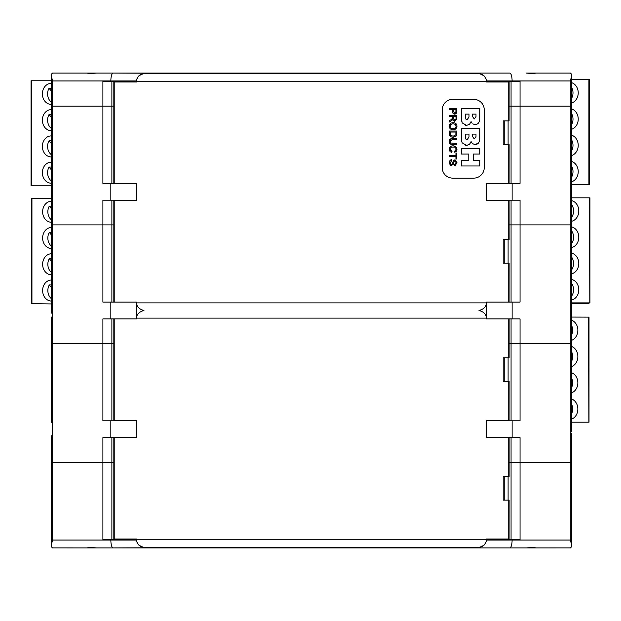 <?xml version="1.0" encoding="UTF-8"?>
<svg xmlns="http://www.w3.org/2000/svg" width="621" height="621" viewBox="0 0 621 621"><rect width="100%" height="100%" fill="white"/><g stroke="black" fill="none" stroke-linecap="round" stroke-linejoin="round"><path stroke-width="0.93" d="M537.344 547.924L112.401 547.924M570.645 547.901L535.9 547.924C534.471 547.481 531.273 547.481 526.305 547.924L509.794 547.924C511.207 547.443 511.983 544.819 512.131 540.045L512.131 539.517L486.499 539.517L486.499 540.045C485.886 544.819 482.525 547.443 476.416 547.924M536.032 547.924L526.305 547.924M146.54 547.924C140.424 547.443 137.062 544.819 136.457 540.045L136.457 539.517L110.825 539.517L110.825 540.045C110.965 544.819 111.741 547.443 113.154 547.924L173.43 547.66M113.154 547.924L86.924 547.924M96.643 547.924C91.675 547.481 88.477 547.481 87.056 547.924L52.304 547.901M80.093 547.924L95.851 547.924M110.825 539.517L102.892 539.517L102.892 462.303L111.881 462.303L102.892 462.303L102.892 437.619L136.457 437.619L136.457 420.805L102.892 420.805L102.892 343.592L52.661 343.592L52.661 462.303L102.892 462.303L51.465 462.303L51.465 546.868L52.521 547.924M111.881 437.619L111.881 462.303L113.829 462.303L111.881 462.303L111.881 539.517M51.465 543.98L51.465 545.292M571.483 545.292L571.483 543.98M512.131 539.517L520.056 539.517L520.056 462.303L511.067 462.303L511.067 539.517M508.102 539.517L508.102 538.989M508.102 500.122L508.102 476.486M511.067 302.093L511.067 224.88L520.056 224.88L520.056 302.093L486.499 302.093L486.499 318.907L520.056 318.907L520.056 343.592L570.288 343.592L511.067 343.592L520.056 343.592L520.056 420.805L486.499 420.805L486.499 437.619L520.056 437.619L520.056 462.303L570.288 462.303L570.288 540.045L571.483 544.213L571.483 462.303L509.119 462.303L511.067 462.303L511.067 437.619M114.854 538.989L114.854 539.517M124.347 539.517L124.347 538.989L136.457 538.989L113.829 538.989L113.86 437.619M504.772 476.486L504.772 500.122M136.457 538.989L136.457 539.781C137.062 544.555 140.424 547.186 146.54 547.66L476.416 547.66C482.525 547.186 485.886 544.555 486.499 539.781L486.499 538.989L498.469 538.989L498.469 539.517M571.483 313.124L571.46 224.88L520.056 224.88L570.288 224.88L570.288 343.592L571.483 343.592L570.288 343.592L570.288 462.303L571.483 462.303L571.483 541.357L571.483 433.147M571.483 544.213L571.483 546.868L570.435 547.924M51.465 544.213L52.661 540.045L136.457 540.045M51.489 462.303L51.465 541.357L51.489 462.303M571.483 431.836L571.46 317.067L588.871 317.129M51.465 313.124L51.465 303.933L51.465 313.124M110.825 318.907L136.457 318.907L136.457 302.093L110.825 302.093L110.825 318.907L102.892 318.907L102.892 343.592L51.465 343.592L51.465 317.067L51.465 422.645M31.609 303.669L51.489 303.933L51.465 185.811L31.353 185.811M508.102 263.226L508.102 239.59M504.772 263.226L504.772 239.59M512.131 318.907L512.131 302.093M511.067 183.381L511.067 106.168L520.056 106.168L520.056 183.381L486.499 183.381L486.499 200.195L520.056 200.195L520.056 224.88L509.119 224.88L511.067 224.88L511.067 200.195M511.067 420.805L511.067 343.592L509.119 343.592L511.067 343.592L511.067 318.907M571.483 422.645L571.483 314.443M571.483 303.475L571.483 317.129L571.483 303.475L588.537 303.475L588.537 302.885M110.825 302.093L102.892 302.093L102.892 224.88L51.465 224.88L51.465 303.933M111.881 200.195L111.881 224.88L102.892 224.88L102.892 200.195L136.457 200.195L136.457 183.381L102.892 183.381L102.892 106.168L52.661 106.168L52.661 224.88L113.829 224.88L111.881 224.88L111.881 302.093M111.881 318.907L111.881 343.592L102.892 343.592L113.829 343.592L111.881 343.592L111.881 420.805M535.9 73.076L526.305 73.076C531.273 73.519 534.471 73.519 535.9 73.076L570.435 73.076L571.483 74.132L571.483 76.787L570.288 80.955L570.288 106.168L571.483 106.168L520.056 106.168L570.288 106.168L570.288 224.88L571.483 224.88L571.483 194.412M31.609 198.619L51.465 198.355L51.465 224.88L52.661 224.88L52.661 343.592L51.465 343.592L51.465 317.067M52.024 73.2L52.521 73.076L51.465 74.132L51.465 76.787L52.661 80.955L52.661 106.168L51.465 106.168L51.465 198.355M508.102 144.514L508.102 120.878M504.772 144.514L504.772 120.878M512.131 200.195L512.131 183.381M511.067 81.483L511.067 106.168L509.119 106.168L520.056 106.168L520.056 81.483L512.131 81.483L512.131 80.955C511.983 76.181 511.207 73.557 509.794 73.076L87.056 73.076C88.477 73.519 91.675 73.519 96.643 73.076M571.483 303.933L571.483 76.787M589.803 197.827L571.483 197.827L571.483 195.731M31.353 80.761L51.465 80.761L51.465 79.643L51.465 106.168L113.829 106.168L111.881 106.168L111.881 183.381M110.825 183.381L110.825 200.195M51.465 76.787L51.465 185.221M571.483 184.763L571.483 185.221L571.483 184.763L588.91 184.763L588.91 79.705L571.483 79.705M52.521 73.076L87.056 73.076M526.305 73.076L537.344 73.076M173.43 73.34L113.154 73.076C111.741 73.557 110.965 76.181 110.825 80.955L52.661 80.955M85.613 73.076L95.851 73.076M110.825 81.483L110.825 80.955L136.457 80.955L136.457 81.483L102.892 81.483L102.892 106.168L111.881 106.168L111.881 81.483M136.457 80.955C137.062 76.181 140.424 73.557 146.54 73.076M571.483 75.708L571.483 77.02M51.465 79.643L51.465 75.708M498.469 81.483L498.469 82.011L486.499 82.011L509.119 82.011L508.739 120.878L508.739 82.011M113.86 183.381L113.829 82.011L136.457 82.011L124.347 82.011L124.347 81.483M508.102 82.011L508.102 81.483M512.131 81.483L486.499 81.483L486.499 80.955C485.886 76.181 482.525 73.557 476.416 73.076M114.854 81.483L114.854 82.011M51.465 164.767L51.225 164.48A9.936 8.329 90 0 1 51.465 164.286M51.465 181.076A9.936 8.329 90 0 1 49.043 167.08L51.465 169.968M51.465 167.08L49.043 167.08M51.465 183.179A10.503 8.81 90 0 1 51.186 183.187A10.503 8.81 90 0 1 42.375 172.685A10.503 8.81 90 0 1 51.186 162.174A10.503 8.81 90 0 1 51.465 162.182M51.465 135.914A10.503 8.81 -90 0 0 51.186 135.914A10.503 8.81 -90 0 0 42.375 146.416A10.503 8.81 -90 0 0 51.186 156.919A10.503 8.81 -90 0 0 51.465 156.919M51.465 130.651A10.503 8.81 90 0 1 51.186 130.658A10.503 8.81 90 0 1 42.375 120.156A10.503 8.81 90 0 1 51.186 109.645A10.503 8.81 90 0 1 51.465 109.653M51.465 83.393A10.503 8.81 -90 0 0 51.186 83.385A10.503 8.81 -90 0 0 42.375 93.887A10.503 8.81 -90 0 0 51.186 104.398A10.503 8.81 -90 0 0 51.465 104.39M51.465 140.812L49.043 140.812A9.936 8.329 -90 0 0 51.465 154.808M51.465 138.499L51.225 138.211A9.936 8.329 90 0 1 51.465 138.025M49.043 140.812L51.465 143.699M51.465 85.496A9.936 8.329 -90 0 0 51.225 85.682L51.465 85.977M51.465 112.238L51.225 111.951A9.936 8.329 -90 0 1 51.465 111.757M51.465 128.547A9.936 8.329 90 0 1 49.043 114.551L51.465 117.439M51.465 114.551L49.043 114.551M51.465 91.178L49.043 88.283A9.936 8.329 -90 0 0 51.465 102.286M51.465 88.283L49.043 88.283M51.465 298.732A9.936 8.329 90 0 1 49.3 284.938L51.465 287.523M51.465 284.938L49.3 284.938M51.465 301.045A10.503 8.81 90 0 1 51.434 301.045A10.503 8.81 90 0 1 42.624 290.543A10.503 8.81 90 0 1 51.434 280.032A10.503 8.81 90 0 1 51.465 280.032M51.465 253.772A10.503 8.81 -90 0 0 51.434 253.772A10.503 8.81 -90 0 0 42.624 264.274A10.503 8.81 -90 0 0 51.434 274.785A10.503 8.81 -90 0 0 51.465 274.785M51.465 248.516A10.503 8.81 90 0 1 51.434 248.516A10.503 8.81 90 0 1 42.624 238.014A10.503 8.81 90 0 1 51.434 227.511A10.503 8.81 90 0 1 51.465 227.511M51.465 201.243A10.503 8.81 -90 0 0 51.434 201.243A10.503 8.81 -90 0 0 42.624 211.753A10.503 8.81 -90 0 0 51.434 222.256A10.503 8.81 -90 0 0 51.465 222.256M51.465 258.67L49.3 258.67A9.936 8.329 -90 0 0 51.465 272.472M49.3 258.67L51.465 261.262M51.465 246.211A9.936 8.329 90 0 1 49.3 232.409L51.465 234.994M51.465 232.409L49.3 232.409M51.465 208.734L49.3 206.149A9.936 8.329 -90 0 0 51.465 219.943M51.465 206.149L49.3 206.149M31.461 303.669L31.461 198.619M31.197 80.761L31.205 185.811M571.483 87.126A9.936 8.329 -90 0 1 571.545 98.444L571.483 98.366M571.483 82.632A10.503 8.81 -90 0 1 578.221 92.84A10.503 8.81 -90 0 1 571.483 103.047M571.483 129.315A10.503 8.81 90 0 0 578.221 119.1A10.503 8.81 90 0 0 571.483 108.892M571.483 135.153A10.503 8.81 -90 0 1 578.221 145.368A10.503 8.81 -90 0 1 571.483 155.576M571.483 181.844A10.503 8.81 90 0 0 578.221 171.629A10.503 8.81 90 0 0 571.483 161.421M571.483 124.705L571.545 124.705A9.936 8.329 90 0 0 571.483 113.387M571.483 139.655A9.936 8.329 -90 0 1 571.545 150.973L571.483 150.895M571.483 177.156L571.545 177.233A9.936 8.329 90 0 0 571.483 165.916M571.483 204.394A9.936 8.329 -90 0 1 572.112 216.566L571.483 215.813M571.483 216.566L572.112 216.566M571.483 200.614A10.503 8.81 -90 0 1 578.788 210.961A10.503 8.81 -90 0 1 571.483 221.309M589.803 302.885L589.469 197.827M571.483 302.885L589.469 302.885M571.483 247.577A10.503 8.81 90 0 0 578.788 237.222A10.503 8.81 90 0 0 571.483 226.875M571.483 253.135A10.503 8.81 -90 0 1 578.788 263.49A10.503 8.81 -90 0 1 571.483 273.838M571.483 300.098A10.503 8.81 90 0 0 578.788 289.751A10.503 8.81 90 0 0 571.483 279.403M571.483 242.827L572.112 242.827A9.936 8.329 90 0 0 571.483 230.655M572.112 242.827L571.483 242.081M571.483 256.923A9.936 8.329 -90 0 1 572.112 269.095L571.483 268.342M571.483 269.095L572.112 269.095M571.483 294.602L572.112 295.355A9.936 8.329 90 0 0 571.483 283.184M571.483 295.355L572.112 295.355M508.102 381.41L508.102 357.774M504.772 381.41L504.772 357.774M512.131 437.619L512.131 420.805M110.825 420.805L110.825 437.619M52.661 540.045L52.661 462.303L51.465 462.303L51.465 435.779M508.739 120.878L503.196 120.878L503.196 144.514L508.739 144.514L508.739 183.645L486.499 183.645L486.499 200.459L509.088 200.459L509.119 239.59L503.196 239.59L503.196 263.226L508.739 263.226L508.739 302.093L486.499 302.093L486.499 302.885C486.189 306.743 483.689 309.281 478.993 310.5C483.689 311.719 486.189 314.257 486.499 318.115L486.499 318.907L508.739 318.907L508.739 357.774L503.196 357.774L503.196 381.41L509.119 381.41L509.088 420.541L509.119 381.41M509.088 200.459L509.119 239.59M114.217 538.989L114.217 437.355L136.457 437.355L136.457 420.541L114.217 420.541L114.217 318.907L136.457 318.907L136.457 318.115C136.767 314.257 139.267 311.719 143.956 310.5C139.267 309.281 136.767 306.743 136.457 302.885L136.457 302.093L114.217 302.093L114.217 200.459L113.86 302.093M114.217 82.011L114.217 183.645L136.457 183.645L136.457 200.459L114.217 200.459M136.457 82.011L136.457 81.219C137.062 76.445 140.424 73.814 146.54 73.34L476.416 73.34C482.525 73.814 485.886 76.445 486.499 81.219L486.499 82.011M508.739 239.59L508.739 200.459M508.739 144.514L509.088 183.381L509.119 144.514M117.26 82.011L117.26 81.483M509.088 120.878L509.119 82.011M508.739 263.226L509.088 302.093L509.119 263.226M508.739 381.41L508.739 420.541L486.499 420.541L486.499 437.355L508.739 437.355L508.739 476.486L503.196 476.486L503.196 500.122L509.119 500.122L508.739 538.989L508.739 500.122M114.217 420.541L113.86 318.907M486.499 538.989L508.739 538.989M509.119 357.774L509.119 318.907L508.739 357.774M509.119 476.486L509.119 437.619L508.739 476.486M509.088 538.989L509.119 500.122M505.828 538.989L505.828 539.517M571.483 325.225A9.936 8.329 -90 0 1 571.483 335.293M571.483 320.164A10.503 8.81 -90 0 1 577.856 330.263A10.503 8.81 -90 0 1 571.483 340.355M588.871 422.187L588.537 317.129M571.483 422.187L588.537 422.187M571.483 366.623A10.503 8.81 90 0 0 577.856 356.524A10.503 8.81 90 0 0 571.483 346.433M571.483 372.693A10.503 8.81 -90 0 1 577.856 382.792A10.503 8.81 -90 0 1 571.483 392.883M571.483 419.144A10.503 8.81 90 0 0 577.856 409.053A10.503 8.81 90 0 0 571.483 398.961M571.483 361.562A9.936 8.329 90 0 0 571.483 351.494M571.483 377.754A9.936 8.329 -90 0 1 571.483 387.822M571.483 414.083A9.936 8.329 90 0 0 571.483 404.015M442.214 109.847A10.503 10.503 0 0 1 452.717 99.344L473.73 99.344A10.503 10.503 0 0 1 484.24 109.847L484.24 167.623A10.503 10.503 0 0 1 473.73 178.134L452.717 178.134A10.503 10.503 0 0 1 442.214 167.623L442.214 109.847M455.379 165.271L454.735 165.38L454.657 164.441L456.093 162.609L454.968 160.893L454.308 161.181L454.968 160.893L454.308 161.181L453.035 164.798M453.47 163.851L451.483 165.605L450.792 165.481M451.894 165.566L449.247 162.849L449.301 162.042M450.357 165.264L449.247 162.849L449.542 161.149L450.427 160.071L451.77 159.659L450.924 159.822M451.397 164.65L452.445 163.781L451.397 164.65L450.124 162.803L451.847 160.591L451.77 159.659M453.097 161.429L453.749 160.373M454.51 159.985L455.558 160.055M456.877 161.755L455.667 165.155M451.366 122.974L453.004 122.647L451.141 123.074L449.751 124.332L449.247 126.218L449.425 125.031M454.347 129.626L453.089 129.781L455.092 129.347L456.466 128.081L456.963 126.218C456.877 123.975 455.558 122.787 453.004 122.647L454.362 122.803M456.963 126.218L456.877 127.041M456.482 128.05L454.867 129.447M449.247 126.218C449.356 128.415 450.636 129.603 453.089 129.781L451.816 129.618M452.624 118.223L451.009 119.721M452.647 118.114L452.686 116.422L449.371 116.422L449.371 115.428L456.831 115.428L456.753 119.76M452.95 120.063L452.763 119.294L454.386 121.359M452.763 119.294L452.36 119.931M451.63 120.552L452.398 119.892M456.319 135.875L455.892 136.348M453.904 137.171L451.638 137.016M456.722 134.951L456.831 131.047L449.371 131.047L449.371 133.74C449.185 135.883 450.442 137.039 453.136 137.218L456.187 136.038L456.652 135.199M456.777 112.3L456.823 111.563M455.123 114.117L456.753 112.417L456.101 113.666M453.058 113.55L452.398 111.369L453.058 113.55L454.665 114.155L453.959 114.062M451.102 139.764L450.318 140.517M449.394 142.69L449.247 141.541L449.658 143.288L450.737 144.204L452.523 144.46L451.071 144.313M451.063 138.747L452.523 138.592L450.652 138.879L449.604 139.826L449.247 141.541L449.379 140.424M455.216 147.387L454.036 146.921M449.713 151.058L449.247 149.327L451.739 152.417L450.893 152.106M452.321 145.881L453.159 145.819C450.722 145.811 449.418 146.983 449.247 149.327L449.425 148.039M456.8 148.217L456.963 149.343L456.513 147.534L455.193 146.269L453.159 145.819L453.974 145.881M455.729 146.603L456.513 147.534M456.388 151.221L454.789 152.285L456.963 149.343L456.87 150.181M451.739 152.417L451.995 151.423L450.093 149.242L450.442 147.977L451.506 147.115L454.595 147.068L455.698 147.883L456.109 149.319L454.657 151.283M461.682 121.274L461.597 120.715M461.364 118.479L462.187 122.865M476.61 124.285L475.15 124.511C477.976 124.448 479.505 122.616 479.738 119.007L479.738 108.372L461.349 108.372L461.349 118.176M472.845 123.866L474.328 124.441M471.432 122.259L472.061 123.206M462.21 122.911L466.573 125.364L469.484 124.425L471.122 121.506L470.625 122.927M466.573 125.364L465.478 125.256M461.682 141.27L462.203 142.877L466.573 145.361L465.478 145.252M461.364 138.475L461.589 140.672M478.418 143.086L475.15 144.507C477.976 144.445 479.505 142.613 479.738 139.003L479.521 140.928M471.316 141.999L472.356 143.498L474.522 144.468M467.877 145.205L466.573 145.361L469.484 144.421L471.122 141.503L470.594 142.985M454.735 165.38L456.963 162.57L454.906 159.939L453.283 160.994L452.445 163.781M450.093 126.21L450.869 124.386L452.988 123.664L455.395 124.417L456.109 126.226L455.744 127.553L454.688 128.454L453.097 128.764L450.877 128.042L450.093 126.21M455.395 124.417L453.058 123.664M450.924 119.775L449.371 120.761L449.371 121.995L451.397 120.707M454.797 121.398L456.831 118.743M453.54 116.422L456.008 116.422L456.008 118.782L454.797 120.381L453.54 118.541L453.54 116.422M450.699 135.378L450.248 132.04L455.946 132.04L455.83 134.773M450.248 133.631L450.365 134.703M455.791 134.881L453.159 136.201L450.776 135.456M456.831 111.275L456.831 108.465L449.371 108.465L449.371 109.451L452.398 109.451L452.398 111.369M453.283 109.451L455.946 109.451L455.876 112.285L454.642 113.138L453.283 111.376L453.283 109.451M452.523 144.46L456.831 144.46L456.831 143.474L450.629 143.009L450.14 141.456L452.523 139.585L456.831 139.585L456.831 138.592L452.523 138.592M454.556 151.314L454.789 152.285M455.946 156.515L455.946 158.984L456.831 158.984L456.831 153.076L455.946 153.076L455.946 155.529L449.371 155.529L449.371 156.515L455.946 156.515M473.295 154.062L479.738 154.062L479.738 148.38L461.349 148.38L461.349 154.062L468.785 154.062L468.785 160.272L461.349 160.272L461.349 165.986L479.738 165.986L479.738 160.272L473.295 160.272L473.295 154.062M465.3 114.109L469.01 114.109L469.01 116.996L467.209 119.667L465.82 119.061L465.3 114.109M472.519 114.109L476.004 114.109L476.004 116.601L474.304 118.937L472.519 116.569L472.519 114.109M465.3 136.985L465.3 134.105L469.01 134.105L469.01 136.985L467.209 139.663L465.82 139.057L465.3 136.985M472.519 136.566L472.519 134.105L476.004 134.105L476.004 136.597L474.304 138.933L472.519 136.566M479.738 139.003L479.738 128.368L461.349 128.368L461.349 138.172M570.288 540.045L486.499 540.045M570.288 80.955L486.499 80.955M31.687 80.761L31.687 185.811M31.943 198.619L31.943 303.669M136.457 302.885L486.499 302.885M486.499 81.219L136.457 81.219M136.457 539.781L486.499 539.781M486.499 318.115L136.457 318.115M571.483 185.221L571.483 79.643M31.329 198.619L31.329 303.669M31.05 80.761L31.05 185.811M589.383 184.763L589.383 79.705M589.95 302.885L589.95 197.827M113.829 82.011L113.829 183.381M505.828 82.011L505.828 81.483M113.829 200.459L113.829 302.093M117.26 539.517L117.26 538.989M113.829 318.907L113.829 420.541M113.829 437.619L113.829 538.989M589.019 303.475L589.019 302.885M589.019 422.187L589.019 317.129"/></g></svg>
